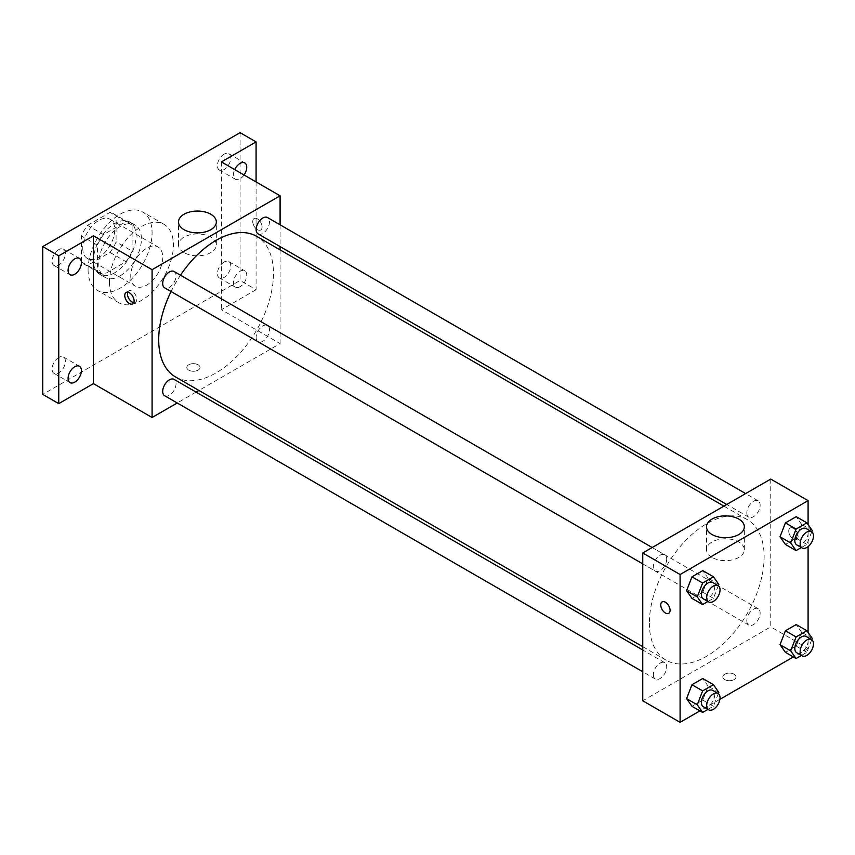 <?xml version="1.0" encoding="UTF-8"?>
<svg xmlns="http://www.w3.org/2000/svg" width="855" height="855" viewBox="0 0 855 855"><rect width="100%" height="100%" fill="white"/><g stroke="black" fill="none" stroke-linecap="round" stroke-linejoin="round"><path stroke-width="0.64" stroke-dasharray="4.28 3.21" d="M130.751 275.855A22.625 13.06 120 0 0 135.432 286.211A22.625 13.06 120 0 0 158.068 273.14A22.625 13.06 120 0 0 158.068 247.02A22.625 13.06 120 0 0 140.626 253.08A22.625 13.06 120 0 0 130.751 275.855M82.753 248.142A22.625 13.06 120 0 0 87.434 258.499A22.625 13.06 120 0 0 110.06 245.428A22.625 13.06 120 0 0 110.06 219.308A22.625 13.06 120 0 0 92.629 225.367A22.625 13.06 120 0 0 82.753 248.142M87.52 225.367L109.974 212.403A29.209 16.865 120 0 1 113.352 213.611A29.209 16.865 120 0 1 116.088 215.93L116.088 241.858A29.209 16.865 120 0 1 109.974 252.439L87.52 265.392A29.209 16.865 120 0 1 84.143 264.195A29.209 16.865 120 0 1 81.417 261.865L81.417 235.948A29.209 16.865 120 0 1 87.52 225.367L103.53 234.601L125.974 221.637L109.974 212.403M109.974 252.439L125.974 261.673L103.53 274.637L87.52 265.392M81.417 261.865L97.417 271.11L97.417 245.182L81.417 235.948M97.417 271.11A29.209 16.865 120 0 0 100.153 273.429A29.209 16.865 120 0 0 103.53 274.637M125.974 261.673A29.209 16.865 120 0 0 132.087 251.092L116.088 241.858M125.974 221.637A29.209 16.865 120 0 1 129.351 222.845A29.209 16.865 120 0 1 132.087 225.164L132.087 251.092M103.53 234.601A29.209 16.865 120 0 0 97.417 245.182M114.752 272.766A30.171 17.421 -60 0 1 99.661 274.263A30.171 17.421 -60 0 1 99.661 239.432A30.171 17.421 -60 0 1 129.832 222.011A30.171 17.421 -60 0 1 134.459 246.187A30.171 17.421 -60 0 1 114.752 272.766M120.085 275.855A30.171 17.421 120 0 0 139.793 249.265A30.171 17.421 120 0 0 135.165 225.089A30.171 17.421 120 0 0 111.92 233.169A30.171 17.421 120 0 0 98.753 263.532A30.171 17.421 120 0 0 104.994 277.341A30.171 17.421 120 0 0 120.085 275.855M132.087 225.164L116.088 215.93M88.086 269.688A45.251 26.131 120 0 0 97.459 290.411A45.251 26.131 120 0 0 142.71 264.281A45.251 26.131 120 0 0 142.71 212.029A45.251 26.131 120 0 0 107.837 224.149A45.251 26.131 120 0 0 88.086 269.688M109.419 282.011A45.251 26.131 120 0 0 118.792 302.723A45.251 26.131 120 0 0 164.042 276.593A45.251 26.131 120 0 0 164.042 224.341A45.251 26.131 120 0 0 129.169 236.461A45.251 26.131 120 0 0 109.419 282.011M224.085 154.157A9.426 5.44 120 0 0 217.929 162.471A9.426 5.44 120 0 0 219.372 170.027A9.426 5.44 120 0 0 228.798 164.577A9.426 5.44 120 0 0 228.798 153.697A9.426 5.44 120 0 0 224.085 154.157M58.749 249.617A9.426 5.44 120 0 0 52.593 257.921A9.426 5.44 120 0 0 54.036 265.478A9.426 5.44 120 0 0 63.462 260.038A9.426 5.44 120 0 0 63.462 249.147A9.426 5.44 120 0 0 58.749 249.617M58.749 357.508A9.426 5.44 120 0 0 52.593 365.822A9.426 5.44 120 0 0 54.036 373.379A9.426 5.44 120 0 0 63.462 367.928A9.426 5.44 120 0 0 63.462 357.048A9.426 5.44 120 0 0 58.749 357.508M224.085 262.058A9.426 5.44 120 0 0 217.929 270.362A9.426 5.44 120 0 0 219.372 277.918A9.426 5.44 120 0 0 228.798 272.478A9.426 5.44 120 0 0 228.798 261.587A9.426 5.44 120 0 0 224.085 262.058M240.084 132.664L240.084 280.472L42.75 394.401M256.083 181.933L256.083 289.706L240.084 280.472M256.083 289.706L221.413 309.724L280.087 343.592L198.926 390.446M196.073 392.092L177.22 402.983M188.752 370.151A6.605 3.815 0 0 0 195.945 370.974A6.605 3.815 0 0 0 200.017 367.458A6.605 3.815 0 0 0 193.422 363.653A6.605 3.815 0 0 0 186.818 367.458A6.605 3.815 0 0 0 188.752 370.151A6.605 3.815 0 0 0 195.945 370.974A6.605 3.815 0 0 0 200.017 367.458A6.605 3.815 0 0 0 193.422 363.642A6.605 3.815 0 0 0 186.818 367.458A6.605 3.815 0 0 0 188.752 370.151M244.049 174.986A9.426 5.44 -60 0 1 240.084 178.791A9.426 5.44 -60 0 1 235.371 179.261A9.426 5.44 -60 0 1 234.73 169.6M240.084 286.692A9.426 5.44 -60 0 1 235.371 287.152A9.426 5.44 -60 0 1 233.928 279.606A9.426 5.44 -60 0 1 240.084 271.292A9.426 5.44 -60 0 1 244.797 270.832A9.426 5.44 -60 0 1 246.24 278.377A9.426 5.44 -60 0 1 240.084 286.692M221.413 161.916L221.413 309.724M175.51 376.927A81.161 46.854 120 0 0 256.66 330.073A81.161 46.854 120 0 0 256.66 236.354M180.49 275.203A81.161 46.854 120 0 0 171.064 291.534M280.087 224.812L280.087 246.582M280.087 249.884L280.087 343.592M258.092 233.885A9.426 5.44 120 0 0 267.519 228.445A9.426 5.44 120 0 0 267.519 217.555M164.652 395.726A9.426 5.44 120 0 0 174.078 390.286A9.426 5.44 120 0 0 174.078 379.396M256.137 337.469A9.426 5.44 120 0 0 258.092 341.786A9.426 5.44 120 0 0 267.519 336.336A9.426 5.44 120 0 0 267.519 325.456A9.426 5.44 120 0 0 260.251 327.978A9.426 5.44 120 0 0 256.137 337.469M174.078 271.505A9.426 5.44 -60 0 1 176.034 275.823A9.426 5.44 -60 0 1 171.919 285.303A9.426 5.44 -60 0 1 164.652 287.836M252.749 221.584A6.605 3.815 -120 0 0 255.634 228.221A6.605 3.815 -120 0 0 260.722 229.995A6.605 3.815 -120 0 0 260.722 222.375A6.605 3.815 -120 0 0 254.117 218.559A6.605 3.815 -120 0 0 252.749 221.584A6.605 3.815 -120 0 0 255.634 228.221A6.605 3.815 -120 0 0 260.711 229.995A6.605 3.815 -120 0 0 260.711 222.375A6.605 3.815 -120 0 0 254.117 218.559A6.605 3.815 -120 0 0 252.749 221.584M127.748 292.175A6.605 3.815 60 0 1 128.806 290.903A6.605 3.815 60 0 1 133.893 292.677A6.605 3.815 60 0 1 136.779 299.314A6.605 3.815 60 0 1 135.411 302.339A6.605 3.815 60 0 1 133.775 302.617M184.039 252.599A18.917 10.923 180 0 1 178.503 244.872A18.917 10.923 180 0 1 197.42 233.949A18.917 10.923 180 0 1 216.336 244.872A18.917 10.923 180 0 1 204.655 254.961A18.917 10.923 180 0 1 184.039 252.599M649.362 623.06A81.161 46.854 120 0 0 666.173 660.21A81.161 46.854 120 0 0 747.334 613.356A81.161 46.854 120 0 0 747.334 519.648A81.161 46.854 120 0 0 684.791 541.386A81.161 46.854 120 0 0 649.362 623.06M666.697 559.106A9.426 5.44 -60 0 1 662.582 568.596A9.426 5.44 -60 0 1 655.315 571.119A9.426 5.44 -60 0 1 655.315 560.228A9.426 5.44 -60 0 1 664.741 554.788A9.426 5.44 -60 0 1 666.697 559.106M746.81 620.751A9.426 5.44 120 0 0 748.756 625.069A9.426 5.44 120 0 0 758.182 619.619A9.426 5.44 120 0 0 758.182 608.739A9.426 5.44 120 0 0 750.925 611.261A9.426 5.44 120 0 0 746.81 620.751M653.37 674.702A9.426 5.44 120 0 0 655.315 679.009A9.426 5.44 120 0 0 664.741 673.569A9.426 5.44 120 0 0 664.741 662.678A9.426 5.44 120 0 0 657.484 665.211A9.426 5.44 120 0 0 653.37 674.702M746.81 512.85A9.426 5.44 120 0 0 748.756 517.168A9.426 5.44 120 0 0 758.182 511.728A9.426 5.44 120 0 0 758.182 500.838A9.426 5.44 120 0 0 750.925 503.371A9.426 5.44 120 0 0 746.81 512.85M770.75 479.078L770.75 626.875L642.757 700.779M808.082 632.465L808.082 648.432L770.75 626.875M808.082 648.432L793.365 656.929M719.91 699.337L699.924 710.879M724.751 679.607A6.605 3.815 0 0 0 731.944 680.43A6.605 3.815 0 0 0 736.016 676.914A6.605 3.815 0 0 0 729.422 673.099A6.605 3.815 0 0 0 722.817 676.914A6.605 3.815 0 0 0 724.751 679.607A6.605 3.815 0 0 0 731.944 680.43A6.605 3.815 0 0 0 736.016 676.904A6.605 3.815 0 0 0 729.422 673.099A6.605 3.815 0 0 0 722.817 676.904A6.605 3.815 0 0 0 724.751 679.607M801.584 524.339L796.197 516.666L801.584 524.339L796.197 538.223L785.414 544.443L796.197 538.223L801.584 524.339L812.25 530.495M708.143 686.18L702.757 678.517L708.143 686.18L702.757 700.074L691.973 706.294L702.757 700.074L708.143 686.18L718.809 692.336M808.082 524.575L808.082 546.612M801.584 632.23L796.197 624.567L801.584 632.23L796.197 646.124L785.414 652.344L796.197 646.124L801.584 632.23L812.25 638.396M708.143 578.279L702.757 570.616L708.143 578.279L702.757 592.173L691.973 598.393L702.757 592.173L708.143 578.279L718.809 584.446M788.748 531.041A6.605 3.815 -120 0 0 791.634 537.677A6.605 3.815 -120 0 0 796.721 539.441A6.605 3.815 -120 0 0 796.721 531.821A6.605 3.815 -120 0 0 790.116 528.016A6.605 3.815 -120 0 0 788.748 531.041A6.605 3.815 -120 0 0 791.623 537.677A6.605 3.815 -120 0 0 796.71 539.452A6.605 3.815 -120 0 0 796.71 531.831A6.605 3.815 -120 0 0 790.116 528.016A6.605 3.815 -120 0 0 788.748 531.041M662.112 601.92L662.123 601.909A6.605 3.815 60 0 1 667.21 603.683A6.605 3.815 60 0 1 670.085 610.32A6.605 3.815 60 0 1 668.717 613.345L668.717 613.345M712.044 557.439A18.917 10.923 180 0 1 706.497 549.712A18.917 10.923 180 0 1 725.414 538.789A18.917 10.923 180 0 1 744.331 549.712A18.917 10.923 180 0 1 732.66 559.801A18.917 10.923 180 0 1 712.044 557.439M718.307 585.728L713.423 598.329L707.94 601.492M703.323 598.831A9.426 5.44 120 0 0 712.749 593.391A9.426 5.44 120 0 0 712.749 582.501M713.423 598.329L702.757 592.173M811.748 531.778L806.864 544.389L801.381 547.553M796.764 544.881A9.426 5.44 120 0 0 806.19 539.441A9.426 5.44 120 0 0 806.19 528.55M806.864 544.389L796.197 538.223M718.307 693.619L713.423 706.23L707.94 709.394M703.323 706.722A9.426 5.44 120 0 0 712.749 701.282A9.426 5.44 120 0 0 712.749 690.391M713.423 706.23L702.757 700.074M811.748 639.679L806.864 652.28L801.381 655.443M796.764 652.782A9.426 5.44 120 0 0 806.19 647.331A9.426 5.44 120 0 0 806.19 636.451M806.864 652.28L796.197 646.124M87.434 258.499L135.432 286.211M110.06 219.308L158.068 247.02M135.165 225.089L129.832 222.011M104.994 277.341L99.661 274.263M129.351 222.845L113.352 213.611M100.153 273.429L84.143 264.195M164.042 224.341L142.71 212.029M118.792 302.723L97.459 290.411M219.372 277.918L235.371 287.152M228.798 261.587L244.797 270.832M54.036 373.379L70.035 382.613M63.462 357.048L79.462 366.282M54.036 265.478L70.035 274.712M63.462 249.147L79.462 258.381M219.372 170.027L235.371 179.261M228.798 153.697L244.797 162.931M128.806 290.903L126.123 292.463M135.411 302.339L132.717 303.888M216.336 244.872L216.336 221.969M178.503 244.872L178.503 221.969M747.334 519.648L723.907 506.117M666.173 660.21L642.757 646.69M642.757 563.862L655.315 571.119M652.183 547.531L664.741 554.788M758.182 608.739L267.519 325.456M748.756 625.069L258.092 341.786M664.741 662.678L642.757 649.982M655.315 679.009L642.757 671.763M758.182 500.838L745.624 493.581M748.756 517.168L726.761 504.471M744.331 549.712L744.331 526.798M706.497 549.712L706.497 526.798"/><path stroke-width="1.28" d="M177.22 402.983L152.083 417.497L93.419 383.628L58.749 403.635L42.75 394.401L42.75 246.593L240.084 132.664L256.083 141.909L256.083 181.933M198.926 390.446L196.073 392.092M74.748 382.142A9.426 5.44 -60 0 1 70.035 382.613A9.426 5.44 -60 0 1 68.592 375.056A9.426 5.44 -60 0 1 74.748 366.752A9.426 5.44 -60 0 1 79.462 366.282A9.426 5.44 -60 0 1 80.904 373.838A9.426 5.44 -60 0 1 74.748 382.142M74.748 274.252A9.426 5.44 -60 0 1 70.035 274.712A9.426 5.44 -60 0 1 68.592 267.155A9.426 5.44 -60 0 1 74.748 258.851A9.426 5.44 -60 0 1 79.462 258.381A9.426 5.44 -60 0 1 80.904 265.937A9.426 5.44 -60 0 1 74.748 274.252M93.419 383.628L93.419 235.82L58.749 255.837L42.75 246.593M58.749 403.635L58.749 255.837M152.083 417.497L152.083 269.688L93.419 235.82M152.083 269.688L280.087 195.795L221.413 161.916L256.083 141.909M184.039 229.685A18.917 10.923 180 0 1 178.503 221.969A18.917 10.923 180 0 1 197.42 211.046A18.917 10.923 180 0 1 216.336 221.969A18.917 10.923 180 0 1 204.655 232.058A18.917 10.923 180 0 1 184.039 229.685M234.73 169.6A9.426 5.44 -60 0 1 240.084 163.401A9.426 5.44 -60 0 1 244.797 162.931A9.426 5.44 -60 0 1 244.049 174.986M171.064 291.534A81.161 46.854 120 0 0 158.699 339.777A81.161 46.854 120 0 0 175.51 376.927L642.757 646.69M723.907 506.117L256.66 236.354A81.161 46.854 120 0 0 180.49 275.203M280.087 195.795L280.087 224.812M280.087 246.582L280.087 249.884M745.624 493.581L267.519 217.555A9.426 5.44 120 0 0 260.251 220.077A9.426 5.44 120 0 0 256.137 229.568A9.426 5.44 120 0 0 258.092 233.885L726.761 504.471M642.757 649.982L174.078 379.396A9.426 5.44 120 0 0 166.811 381.929A9.426 5.44 120 0 0 162.696 391.408A9.426 5.44 120 0 0 164.652 395.726L642.757 671.763M642.757 563.862L164.652 287.836A9.426 5.44 -60 0 1 164.652 276.945A9.426 5.44 -60 0 1 174.078 271.505L652.183 547.531M134.085 300.875A6.605 3.815 60 0 1 132.717 303.888A6.605 3.815 60 0 1 126.123 300.084A6.605 3.815 60 0 1 126.123 292.463A6.605 3.815 60 0 1 131.2 294.227A6.605 3.815 60 0 1 134.085 300.875M133.775 302.617A6.605 3.815 60 0 1 128.806 298.523A6.605 3.815 60 0 1 127.748 292.175M699.924 710.879L680.088 722.336L642.757 700.779L642.757 552.971L770.75 479.078L808.082 500.635L808.082 524.575M793.365 656.929L719.91 699.337M785.414 544.443L780.027 536.78L785.414 522.897L796.197 516.666L785.414 522.897L780.027 536.78L785.414 544.443L796.08 550.609L790.693 542.936L796.08 529.053L806.864 522.832L812.25 530.495L811.748 531.778M691.973 706.294L686.586 698.62L691.973 684.737L702.757 678.517L691.973 684.737L686.586 698.62L691.973 706.294L702.639 712.45L697.253 704.787L702.639 690.893L713.423 684.673L718.809 692.336L718.307 693.619M808.082 546.612L808.082 632.465M680.088 722.336L680.088 574.528L808.082 500.635M785.414 652.344L780.027 644.681L785.414 630.787L796.197 624.567L785.414 630.787L780.027 644.681L785.414 652.344L796.08 658.5L790.693 650.837L796.08 636.943L806.864 630.723L812.25 638.396L811.748 639.679M691.973 598.393L686.586 590.73L691.973 576.836L702.757 570.616L691.973 576.836L686.586 590.73L691.973 598.393L702.639 604.549L697.253 596.886L702.639 583.003L713.423 576.772L718.809 584.446L718.307 585.728M680.088 574.528L642.757 552.971M712.044 534.525A18.917 10.923 180 0 1 706.497 526.798A18.917 10.923 180 0 1 725.414 515.886A18.917 10.923 180 0 1 744.331 526.798A18.917 10.923 180 0 1 732.66 536.897A18.917 10.923 180 0 1 712.044 534.525M670.085 610.32A6.605 3.815 60 0 1 668.717 613.345A6.605 3.815 60 0 1 662.112 609.54A6.605 3.815 60 0 1 662.112 601.92A6.605 3.815 60 0 1 667.199 603.683A6.605 3.815 60 0 1 670.085 610.32M668.717 613.345A6.605 3.815 60 0 1 662.123 609.53A6.605 3.815 60 0 1 662.123 601.909M707.94 601.492L702.639 604.549M718.082 585.579L712.749 582.501A9.426 5.44 120 0 0 705.482 585.023A9.426 5.44 120 0 0 701.367 594.514A9.426 5.44 120 0 0 703.323 598.831L708.656 601.909A9.426 5.44 120 0 0 718.082 596.469A9.426 5.44 120 0 0 718.082 585.579A9.426 5.44 120 0 0 710.815 588.101A9.426 5.44 120 0 0 706.7 597.592A9.426 5.44 120 0 0 708.656 601.909M697.253 596.886L686.586 590.73M702.639 583.003L691.973 576.836M713.423 576.772L702.757 570.616M801.381 547.553L796.08 550.609M811.523 531.628L806.19 528.55A9.426 5.44 120 0 0 798.923 531.083A9.426 5.44 120 0 0 794.808 540.563A9.426 5.44 120 0 0 796.764 544.881L802.097 547.959A9.426 5.44 120 0 0 811.523 542.519A9.426 5.44 120 0 0 811.523 531.628A9.426 5.44 120 0 0 804.256 534.161A9.426 5.44 120 0 0 800.141 543.641A9.426 5.44 120 0 0 802.097 547.959M790.693 542.936L780.027 536.78M796.08 529.053L785.414 522.897M806.864 522.832L796.197 516.666M707.94 709.394L702.639 712.45M718.082 693.48L712.749 690.391A9.426 5.44 120 0 0 705.482 692.924A9.426 5.44 120 0 0 701.367 702.415A9.426 5.44 120 0 0 703.323 706.722L708.656 709.81A9.426 5.44 120 0 0 718.082 704.36A9.426 5.44 120 0 0 718.082 693.48A9.426 5.44 120 0 0 710.815 696.002A9.426 5.44 120 0 0 706.7 705.493A9.426 5.44 120 0 0 708.656 709.81M697.253 704.787L686.586 698.62M702.639 690.893L691.973 684.737M713.423 684.673L702.757 678.517M801.381 655.443L796.08 658.5M811.523 639.529L806.19 636.451A9.426 5.44 120 0 0 798.923 638.974A9.426 5.44 120 0 0 794.808 648.464A9.426 5.44 120 0 0 796.764 652.782L802.097 655.86A9.426 5.44 120 0 0 811.523 650.42A9.426 5.44 120 0 0 811.523 639.529A9.426 5.44 120 0 0 804.256 642.052A9.426 5.44 120 0 0 800.141 651.542A9.426 5.44 120 0 0 802.097 655.86M790.693 650.837L780.027 644.681M796.08 636.943L785.414 630.787M806.864 630.723L796.197 624.567"/></g></svg>
